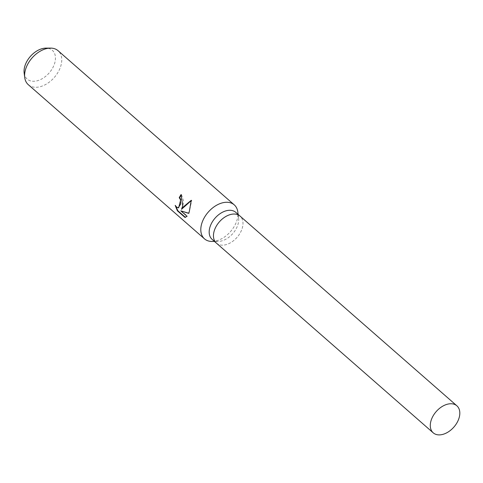 <?xml version="1.0" encoding="UTF-8"?>
<svg xmlns="http://www.w3.org/2000/svg" width="483" height="483" viewBox="0 0 483 483"><rect width="100%" height="100%" fill="white"/><g stroke="black" fill="none" stroke-linecap="round" stroke-linejoin="round"><path stroke-width="0.36" stroke-dasharray="2.42 1.81" d="M212.115 239.369A17.956 11.761 131.2 0 0 218.123 241.428A17.956 11.761 131.2 0 0 237.739 225.175A17.956 11.761 131.2 0 0 238.602 218.02A17.956 11.761 131.2 0 0 235.764 212.339M216.475 243.184A17.956 11.761 131.2 0 0 230.331 242.864A17.956 11.761 131.2 0 0 242.019 228.924A17.956 11.761 131.2 0 0 240.123 216.155M212.061 241.452A22.586 14.792 131.2 0 0 236.73 221.009A22.586 14.792 131.2 0 0 237.823 212.007M28.31 84.694A22.586 14.792 131.2 0 0 45.758 84.428A22.586 14.792 131.2 0 0 60.538 66.847A22.586 14.792 131.2 0 0 58.057 50.697M24.15 73.036A19.109 12.516 131.2 0 0 37.831 80.607A19.109 12.516 131.2 0 0 54.44 63.979A19.109 12.516 131.2 0 0 45.945 48.125M185.412 217.356L184.995 217.447M178.644 207.805L176.971 207.086L175.631 205.39L175.184 205.408M175.631 205.39L175.927 206.495M181.94 209.29L183.751 201.598L181.493 194.583A22.025 14.418 131.2 0 0 181.306 194.866M181.493 194.583L181.028 194.607M191.25 200.3L191.739 200.276L191.262 200.596M185.484 217.416L187.41 216.203L181.252 210.811M188.666 213.22L189.046 213.335L191.739 200.282M187.41 216.203L186.957 216.227M189.046 213.335L188.611 213.359M216.396 243.112A17.956 11.755 131.2 0 0 230.264 242.901A17.956 11.755 131.2 0 0 242.019 228.924A17.956 11.755 131.2 0 0 240.045 216.082M218.123 241.428L214.482 241.44M238.602 218.02L238.137 214.41"/><path stroke-width="0.72" d="M240.123 216.155A17.956 11.761 131.2 0 0 240.045 216.082L235.764 212.339A17.956 11.761 131.2 0 0 221.896 212.55A17.956 11.761 131.2 0 0 210.141 226.527A17.956 11.761 131.2 0 0 212.115 239.369L216.396 243.112A17.956 11.761 131.2 0 0 216.475 243.184M216.396 243.112A17.956 11.755 131.2 0 1 214.422 230.276A17.956 11.755 131.2 0 1 226.177 216.299A17.956 11.755 131.2 0 1 240.045 216.082A17.956 11.761 131.2 0 0 226.177 216.293A17.956 11.761 131.2 0 0 214.422 230.276A17.956 11.761 131.2 0 0 216.396 243.112L433.227 432.834A17.956 11.761 131.2 0 0 447.095 432.623A17.956 11.761 131.2 0 0 458.85 418.646A17.956 11.761 131.2 0 0 456.876 405.805A17.956 11.761 131.2 0 0 443.008 406.016A17.956 11.761 131.2 0 0 431.253 419.999A17.956 11.761 131.2 0 0 433.227 432.834M238.137 214.41L237.823 212.007A22.586 14.792 131.2 0 0 234.249 204.858A22.586 14.792 131.2 0 0 216.801 205.124A22.586 14.792 131.2 0 0 202.021 222.711A22.586 14.792 131.2 0 0 204.502 238.862A22.586 14.792 131.2 0 0 212.061 241.452L214.482 241.44M182.743 205.849L181.499 209.308L183.655 206.646L191.25 200.3L189.3 211.584L188.611 213.359L180.793 210.836L186.957 216.227L184.995 217.441L177.394 210.793L175.184 205.408L176.518 207.104L178.197 207.829L180.702 204.061L180.376 199.455L179.229 197.728A22.586 14.792 -48.8 0 1 181.028 194.607L182.743 205.849M234.249 204.858L58.057 50.697A22.586 14.792 131.2 0 0 50.498 48.107A22.586 14.792 131.2 0 0 25.828 68.55A22.586 14.792 131.2 0 0 24.736 77.546A22.586 14.792 131.2 0 0 28.31 84.694L204.502 238.862M50.498 48.107L45.945 48.125A19.109 12.516 131.2 0 0 25.074 65.422A19.109 12.516 131.2 0 0 24.15 73.036L24.736 77.546M181.306 194.866A22.025 14.418 131.2 0 0 179.67 197.71L180.817 199.431L178.644 207.805L178.197 207.829M179.67 197.71L179.229 197.728M175.927 206.495L177.877 210.769L185.412 217.356M177.877 210.769L177.394 210.793M191.262 200.596L181.499 209.308M180.793 210.836L188.666 213.22M240.045 216.082L456.876 405.805"/></g></svg>
